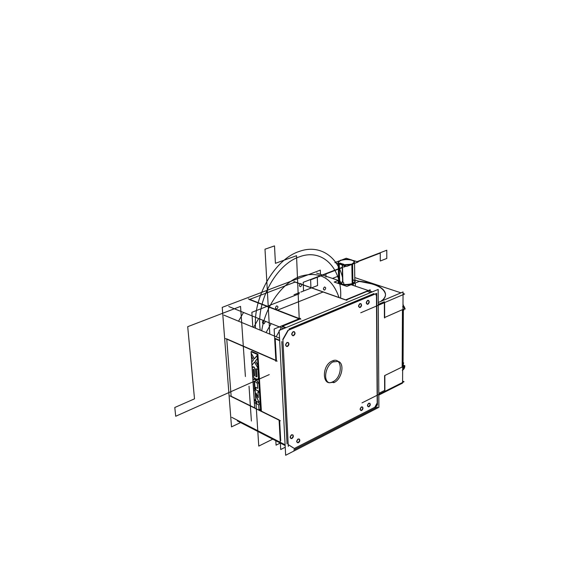 <?xml version="1.0" encoding="UTF-8"?>
<svg xmlns="http://www.w3.org/2000/svg" width="580" height="580" viewBox="0 0 580 580"><rect width="100%" height="100%" fill="white"/><g stroke="black" fill="none" stroke-linecap="round" stroke-linejoin="round"><path stroke-width="0.87" d="M293.154 331.876L294.336 331.709C295.517 333.188 295.184 334.537 293.328 335.755M300.302 318.268L274.144 329.041L275.906 361.398M276.377 360.564L275.195 338.836M276.145 336.741L279.197 331.354M279.864 330.187L281.286 327.671M282.453 326.257L299.838 319.094M282.895 339.532L288.296 446.448M279.553 338.147L223.88 315.129M285.106 444.802L231.768 417.332M279.618 420.42L280.705 440.619M280.705 440.648L280.278 440.401M287.049 443.874L281.822 341.591M279.661 340.3L275.174 338.437M275.848 360.332L226.744 338.887M226.758 339.119L231.137 396.241L254.692 407.863L231.137 396.241L226.758 339.119L231.137 396.241L254.692 407.863L231.137 396.241L226.758 339.119L231.137 396.241L254.692 407.863M260.754 410.858L279.082 419.905M285.23 447.231L280.698 449.536L279.082 419.818M377.486 406.986L293.748 449.971M237.3 420.87L285.142 445.534M374.615 407.356L294.35 448.485M376.696 293.806L377.45 405.087M377.188 402.672L376.463 296.3M378.174 289.435L279.147 330.477L285.65 455.271L378.892 407.32L378.174 289.435M294.321 448.5L288.209 444.628M282.772 339.481L287.941 330.346M289.036 328.962L373.911 293.611M375.637 293.813L376.456 295.974M377.196 402.948L374.825 407.247M368.771 406.616C370.468 404.608 370.461 403.47 368.735 403.201C367.031 405.21 367.046 406.348 368.771 406.616C370.468 404.608 370.461 403.47 368.735 403.201C367.031 405.21 367.046 406.348 368.771 406.616C370.468 404.608 370.461 403.47 368.735 403.201C367.031 405.21 367.046 406.348 368.771 406.616C370.468 404.608 370.461 403.47 368.735 403.201C367.031 405.21 367.046 406.348 368.771 406.616C370.468 404.608 370.461 403.47 368.735 403.201C367.031 405.21 367.046 406.348 368.771 406.616M291.733 438.364C293.618 436.189 293.56 434.993 291.551 434.768C289.666 436.943 289.724 438.147 291.733 438.364C293.618 436.189 293.56 434.993 291.551 434.768C289.666 436.943 289.724 438.147 291.733 438.364C293.618 436.189 293.56 434.993 291.551 434.768C289.666 436.943 289.724 438.147 291.733 438.364C293.618 436.189 293.56 434.993 291.551 434.768C289.666 436.943 289.724 438.147 291.733 438.364C293.618 436.189 293.56 434.993 291.551 434.768C289.666 436.943 289.724 438.147 291.733 438.364M367.611 300.375C365.82 302.39 365.835 303.644 367.647 304.137C369.431 302.129 369.424 300.875 367.611 300.375C365.82 302.39 365.835 303.644 367.647 304.137C369.431 302.129 369.424 300.875 367.611 300.375C365.82 302.39 365.835 303.644 367.647 304.137C369.431 302.129 369.424 300.875 367.611 300.375C365.82 302.39 365.835 303.644 367.647 304.137C369.431 302.129 369.424 300.875 367.611 300.375C365.82 302.39 365.835 303.644 367.647 304.137C369.431 302.129 369.424 300.875 367.611 300.375M287.056 342.432C285.077 344.621 285.142 345.926 287.252 346.361C289.224 344.179 289.166 342.874 287.056 342.432C285.077 344.621 285.142 345.926 287.252 346.361C289.224 344.179 289.166 342.874 287.056 342.432C285.077 344.621 285.142 345.926 287.252 346.361C289.224 344.179 289.166 342.874 287.056 342.432C285.077 344.621 285.142 345.926 287.252 346.361C289.224 344.179 289.166 342.874 287.056 342.432C285.077 344.621 285.142 345.926 287.252 346.361C289.224 344.179 289.166 342.874 287.056 342.432M298.069 438.988C296.199 441.155 296.25 442.337 298.229 442.547C300.092 440.387 300.041 439.198 298.069 438.988C296.199 441.155 296.25 442.337 298.229 442.547C300.092 440.387 300.041 439.198 298.069 438.988C296.199 441.155 296.25 442.337 298.229 442.547C300.092 440.387 300.041 439.198 298.069 438.988C296.199 441.155 296.25 442.337 298.229 442.547C300.092 440.387 300.041 439.198 298.069 438.988C296.199 441.155 296.25 442.337 298.229 442.547C300.092 440.387 300.041 439.198 298.069 438.988M361.412 406.906C359.694 408.936 359.709 410.082 361.463 410.343C363.174 408.32 363.16 407.174 361.412 406.906C359.694 408.936 359.709 410.082 361.463 410.343C363.174 408.32 363.16 407.174 361.412 406.906C359.694 408.936 359.709 410.082 361.463 410.343C363.174 408.32 363.16 407.174 361.412 406.906C359.694 408.936 359.709 410.082 361.463 410.343C363.174 408.32 363.16 407.174 361.412 406.906C359.694 408.936 359.709 410.082 361.463 410.343C363.174 408.32 363.16 407.174 361.412 406.906M293.168 331.637C291.196 333.805 291.254 335.117 293.349 335.574C295.314 333.406 295.256 332.094 293.168 331.637C291.196 333.805 291.254 335.117 293.349 335.574C295.314 333.406 295.256 332.094 293.168 331.637C291.196 333.805 291.254 335.117 293.349 335.574C295.314 333.406 295.256 332.094 293.168 331.637C291.196 333.805 291.254 335.117 293.349 335.574C295.314 333.406 295.256 332.094 293.168 331.637C291.196 333.805 291.254 335.117 293.349 335.574M359.919 303.608C358.114 305.638 358.128 306.892 359.97 307.385C361.775 305.363 361.753 304.101 359.919 303.608C358.114 305.638 358.128 306.892 359.97 307.385C361.775 305.363 361.753 304.101 359.919 303.608C358.114 305.638 358.128 306.892 359.97 307.385C361.775 305.363 361.753 304.101 359.919 303.608C358.114 305.638 358.128 306.892 359.97 307.385C361.775 305.363 361.753 304.101 359.919 303.608C358.114 305.638 358.128 306.892 359.97 307.385C361.775 305.363 361.753 304.101 359.919 303.608M332.101 361.043C321.378 365.465 322.132 387.44 332.681 381.843C343.142 377.421 342.671 355.786 332.101 361.043C321.378 365.465 322.132 387.44 332.681 381.843C343.142 377.421 342.671 355.786 332.101 361.043C321.378 365.465 322.132 387.44 332.681 381.843C343.142 377.421 342.671 355.786 332.101 361.043C321.378 365.465 322.132 387.44 332.681 381.843C343.142 377.421 342.671 355.786 332.101 361.043C321.378 365.465 322.132 387.44 332.681 381.843C343.142 377.421 342.671 355.786 332.101 361.043M288.209 444.599L294.749 448.746M288.303 330.252L282.91 339.786M285.947 327.664L281.909 326.04M279.683 340.707L274.753 338.655M285.469 327.86L281.974 326.46M316.615 273.071L338.394 280.423M351.074 284.7L372.309 291.87M376.724 293.364L288.013 330.375M228.767 306.53L283.642 328.613M299.041 318.79L249.313 299.534M249.712 299.382L295.06 282.083L249.712 299.382L295.06 282.083L249.712 299.382L295.06 282.083L345.557 299.925M346.108 300.019L367.183 291.334L370.714 292.53L367.183 291.334L370.714 292.53L367.183 291.334L346.108 300.019L367.183 291.334M300.882 319.174L248.327 298.845M320.45 274.362L320.312 270.128L222.234 307.364L231.507 426.858L240.599 422.566M238.525 321.189L243.527 312.468M402.592 381.118L404.064 381.72L362.021 402.875M378.805 393.349L384.649 390.42L378.805 393.349L384.649 390.42L378.805 393.349L384.649 390.42L384.598 375.623M402.31 370.352C403.919 369.474 404.767 367.938 404.84 365.741L403.057 365.045L403.629 363.08L403.057 364.805M404.159 368.546L404.724 365.98L404.035 368.496L402.397 370.207L404.159 368.546M402.998 304.522L403.375 305.058L402.991 305.769L403.375 305.116L402.998 304.514M402.998 304.674L403.375 305.218M403.375 305.116L402.991 305.921M402.65 370.185L402.585 383.083L378.82 395.06M402.65 370.069L403.064 291.943L378.254 302.492M384.837 375.499L402.172 367.01L384.837 375.499L402.172 367.01L384.837 375.499L402.172 367.01L402.462 309.647L384.656 317.492M384.409 317.601L384.359 302.68M384.359 301.752L378.269 304.355M384.837 375.42L384.888 390.811M404.173 365.733L402.672 366.473M403.107 368.104L404.072 366.082L403.404 367.916M354.771 277.588L400.968 292.835M403.057 293.524L404.586 294.031L360.745 312.787M359.158 281.459C375.42 283.461 384.207 287.818 385.519 294.524C384.207 287.818 375.42 283.461 359.158 281.459C375.42 283.461 384.207 287.818 385.519 294.524C384.207 287.818 375.42 283.461 359.158 281.459C375.42 283.461 384.207 287.818 385.519 294.524M385.519 294.604C385.54 296.685 384.431 298.714 382.184 300.687C384.431 298.714 385.54 296.685 385.519 294.604C385.54 296.685 384.431 298.714 382.184 300.687C384.431 298.714 385.54 296.685 385.519 294.604C385.54 296.685 384.431 298.714 382.184 300.687M381.038 301.288C384.134 298.976 385.627 296.576 385.512 294.082C383.989 287.31 374.941 282.975 358.375 281.082M359.049 281.3L373.266 284.171C380.973 286.781 385.055 290.138 385.512 294.241C385.62 296.337 384.562 298.388 382.358 300.389L382.06 300.65M381.93 300.599C384.424 298.49 385.62 296.315 385.512 294.082C383.989 287.317 374.948 282.982 358.389 281.082M404.521 308.814L405.195 309.038L404.042 306.414L402.636 306.61M403.31 305.566L404.514 309.038L402.97 309.72M403.876 306.37L404.405 308.792L403.724 306.341M403.695 306.298L403.245 305.674M403.375 305.645L403.876 306.363M381.669 300.512L382.358 300.752M384.613 302.571L384.656 318M403.354 309.814L403.926 310.01L403.919 309.299M403.049 365.088L403.622 362.797L403.064 362.58M338.539 276.051L332.47 278.422M370.178 291.153L370.163 289.782L345.492 299.947M346.876 300.295L293.908 281.583M376.703 296.38L375.688 293.792M367.626 300.585L368.575 300.425C369.67 301.81 369.373 303.101 367.669 304.297M368.14 304.094L367.183 304.261C366.089 302.869 366.393 301.578 368.097 300.389M359.926 303.818L360.898 303.659C362.007 305.051 361.702 306.349 359.984 307.545M360.463 307.349L359.484 307.509C358.382 306.11 358.687 304.812 360.405 303.623M355.286 281.329L352.495 283.627L352.524 285.193M355.279 281.169L354.822 280.401M340.931 260.13L338.212 262.399C338.06 264.9 348.152 265.923 352.56 263.827L352.908 283.468C345.52 285.273 340.634 284.686 338.227 281.728L338.647 280.647L338.227 281.72C338.067 284.461 348.638 285.606 353.242 283.323L353.278 285.447M352.879 283.482L352.887 283.642C345.52 285.433 340.634 284.852 338.227 281.887C337.756 284.613 347.957 285.954 352.887 283.794L355.286 281.467L352.887 283.794C347.957 285.954 337.756 284.613 338.227 281.894C337.756 284.613 347.957 285.954 352.887 283.794C347.957 285.954 337.756 284.613 338.227 281.894L338.655 280.807M354.808 279.894L359.317 281.394L346.883 286.382L334.203 282.068L338.64 280.321M355.279 281.387L354.822 280.553L355.279 281.387M338.655 280.959L338.234 281.815L338.655 280.959M352.836 279.661C355.105 280.662 355.431 281.786 353.814 283.04C355.431 281.786 355.105 280.662 352.836 279.661C355.105 280.662 355.431 281.786 353.814 283.04C355.431 281.786 355.105 280.662 352.836 279.661C355.105 280.662 355.431 281.786 353.814 283.04M339.757 283.388L338.676 281.894M354.51 261.971L354.51 261.863C352.227 259.166 347.572 258.637 340.562 260.26L340.562 260.427C347.536 258.796 352.183 259.325 354.51 262L351.842 264.103L352.198 283.729M354.51 261.856C352.024 259.086 347.253 258.6 340.214 260.398M342.476 264.864L352.219 264.139C345.18 265.785 340.511 265.263 338.212 262.566L340.562 260.26L338.212 262.406L339.119 263.61M339.242 263.683L342.236 264.835M338.705 263.284C337.959 262.218 338.705 261.268 340.938 260.435M354.083 262.856C356.395 260.166 345.897 258.361 340.692 260.521C345.897 258.361 356.395 260.166 354.083 262.856C356.395 260.166 345.897 258.361 340.692 260.521C345.897 258.361 356.395 260.166 354.083 262.856C356.395 260.166 345.897 258.361 340.692 260.521C338.662 261.333 337.988 262.254 338.676 263.262C337.988 262.254 338.662 261.333 340.692 260.521C338.662 261.333 337.988 262.254 338.676 263.262C337.988 262.254 338.662 261.333 340.692 260.521C338.662 261.333 337.988 262.254 338.676 263.262M353.314 263.849L351.85 264.502M340.358 260.652C345.375 258.31 356.526 260.094 354.061 262.885M353.285 263.856L350.885 264.777L353.285 263.856L352.219 264.357L353.285 263.856L352.219 264.357L352.56 283.598L352.219 264.357L350.885 264.777L352.219 264.357L352.56 283.598L352.219 264.357L350.885 264.777M352.459 264.27L350.849 264.799M343.063 265.205L342.178 265.067M343.034 265.198L342.483 265.111L342.845 281.496L342.483 265.111L342.845 281.496L342.483 265.111L343.034 265.198L342.483 265.111M343.635 264.168L342.236 264.697L342.613 281.916M343.404 264.589L342.889 264.785M340.583 283.134L341.591 283.243L342.36 281.358M340.844 283.236L341.613 283.236L342.49 281.633L341.7 283.2L340.844 283.236M341.062 283.294L339.184 280.292M339.916 263.095L343.635 264.291M339.474 263.813L340.17 263.552L339.474 263.813L340.17 263.552L339.474 263.813L340.17 263.552L342.925 264.437M340.395 263.124L338.995 263.661L339.401 280.836M339.626 280.118L339.249 264.074L339.626 280.118M353.343 260.493L358.128 261.993L346.724 266.387L341.439 264.683M350.342 259.543L346.245 258.252L342.265 259.76M339.264 260.891L334.849 262.559L339.923 264.19M341.33 264.647L340.01 264.219M277.153 361.137L225.533 338.582M280.357 420.79L229.956 395.901M334.638 382.205L329.092 382.727C322.386 380.262 326.17 363.906 334.073 361.427M333.036 361.906L338.387 361.398C345.173 363.82 341.489 380.06 333.609 382.699M377.421 402.766C377.37 404.956 376.514 406.515 374.839 407.457M368.75 403.448L369.786 403.245C370.663 404.492 370.33 405.681 368.786 406.812M369.235 406.587L368.191 406.783C367.314 405.529 367.647 404.347 369.199 403.216M291.537 435.043L292.827 434.84C293.77 436.182 293.4 437.429 291.711 438.589M292.226 438.328L290.928 438.531C289.986 437.189 290.363 435.942 292.052 434.783M287.767 346.318L286.549 346.492C285.382 345.013 285.723 343.664 287.579 342.454M287.042 342.678L288.253 342.512C289.42 343.991 289.079 345.332 287.231 346.55M298.714 442.511L297.438 442.714C296.518 441.395 296.887 440.155 298.555 439.009M298.055 439.263L299.324 439.06C300.251 440.379 299.882 441.619 298.214 442.772M361.927 410.307L360.861 410.51C359.977 409.248 360.318 408.052 361.876 406.928M361.42 407.16L362.478 406.957C363.37 408.211 363.029 409.408 361.47 410.538M293.864 335.53L292.675 335.697C291.493 334.218 291.834 332.869 293.69 331.651M260.724 410.423L261.363 410.741L257.904 354.148L261.363 410.741L260.724 410.423L261.363 410.741L257.904 354.148L261.363 410.741L260.724 410.423L261.363 410.741L257.904 354.148L261.363 410.741L260.724 410.423L261.363 410.741L257.904 354.148L251.698 351.415L251.735 351.966L251.698 351.415L257.904 354.148L251.698 351.415L251.735 351.966L251.698 351.415L257.904 354.148L251.698 351.415L251.735 351.966L251.698 351.415L257.904 354.148L251.698 351.415L251.735 351.966M258.622 367.785L258.114 368.003L258.622 367.785L258.114 368.003L258.622 367.785L258.448 364.958M258.296 364.921L257.861 363.841L258.426 364.871L257.94 365.081L258.426 364.871L257.861 363.841M257.556 358.926L258.006 358.389M257.911 358.36L257.535 358.52L258.042 358.302L257.861 355.315L257.353 355.533L257.861 355.315L257.353 355.533L257.861 355.315L258.042 358.302L257.861 355.315M259.209 377.428L258.825 378.805M259.202 377.268L258.702 377.493L259.202 377.268L258.702 377.493L259.202 377.268L258.709 369.243L258.209 369.467L258.709 369.243L258.209 369.467L258.709 369.243L259.202 377.268L258.709 369.243M258.629 369.112L258.173 368.902M260.058 391.188L259.557 391.413L260.058 391.188L259.557 391.413L260.058 391.188L259.601 383.735L259.101 383.96L259.601 383.735L259.101 383.96L259.601 383.735L260.058 391.188L259.601 383.735M258.955 381.662L259.536 383.25M260.71 401.904L260.217 402.128L260.71 401.904L260.217 402.128L260.71 401.904L260.137 392.493L259.637 392.718L260.137 392.493L259.637 392.718L260.137 392.493L260.71 401.904L260.137 392.493M260.029 392.348L259.601 392.145M261.174 409.531L260.906 405.094L261.174 409.531L260.906 405.094L261.174 409.531L260.681 409.763L261.174 409.531L260.681 409.763L261.174 409.531L260.906 405.094L260.282 403.201L260.906 405.094L260.413 405.326L260.906 405.094L260.282 403.201M257.121 355.446L254.286 358.853L251.314 353.408M251.43 353.488L254.344 358.781M257.839 355.105L257.339 355.315M254.395 358.759L257.165 355.656M257.738 355.236L257.346 355.41M258.1 358.346L257.542 358.585M257.911 355.221L257.346 355.46M257.81 365.139L255.548 361.014L257.81 365.139L255.548 361.014L257.81 365.139L255.548 361.014L257.382 358.65L255.541 360.883L257.382 358.65L257.179 355.533M257.237 355.576L257.418 358.57M258.122 358.288L257.535 358.541M257.796 365.248L255.446 360.956L257.389 358.607M258.528 364.929L257.94 365.183M258.68 367.829L258.122 368.075M258.499 364.849L257.94 365.095M257.955 368.148L257.767 365.168M257.832 365.226L258.006 368.053M258.622 367.887L258.122 368.104M254.468 361.942L257.897 368.206M257.846 367.995L254.584 362.043M252.061 365.052L254.576 362.007M254.548 362.087L252.169 364.972M251.792 361.855L251.988 364.943M252.039 364.805L251.85 361.898L252.039 364.805L251.85 361.898L252.039 364.805L251.85 361.898L253.395 359.977L251.778 361.906M251.836 361.906L253.395 359.977L251.85 361.898M251.423 356.381L253.395 359.955L251.865 361.848L253.395 359.977M251.314 353.575L251.517 356.432L253.387 359.846L251.481 356.359M251.249 353.459L251.444 356.446M260.761 411.024L254.7 408.015L251.075 351.676L257.281 354.416L251.075 351.676L254.7 408.015L251.075 351.676L257.281 354.416L251.075 351.676L254.7 408.015L251.075 351.676L257.281 354.416L251.075 351.676L254.7 408.015L251.075 351.676L257.281 354.416L260.761 411.024L254.7 408.015L260.761 411.024L257.281 354.416L260.761 411.024L254.7 408.015L260.761 411.024L257.281 354.416L260.761 411.024L254.7 408.015L260.761 411.024L257.281 354.416L260.761 411.024M254.018 367.031L255.541 369.474L253.54 366.814L255.541 369.474L253.54 366.814L252.249 368.104L252.728 375.564L254.257 378.138L256.983 379.392L258.086 379.211L258.593 377.703L258.332 378.899L257.585 379.45L254.257 378.138L257.585 379.45L258.332 378.899L258.593 377.703L258.332 378.899L257.585 379.45L254.257 378.138L256.766 379.313M258.586 377.544L258.093 369.518M258.542 377.725L258.027 369.38L256.65 368.764M256.592 368.902L257.063 376.522M257.02 376.63L256.092 376.797L257.02 376.63M255.99 376.616L255.555 369.619M254.439 375.84L253.96 375.615M253.859 375.427L253.475 369.38M253.532 369.243L254.105 369.504M254.185 369.634L254.576 375.804M257.418 383.713L257.701 388.23M257.571 388.259L255.7 387.367M255.642 387.505L255.78 389.673M255.874 389.854L259.369 391.42M259.449 391.464L258.985 384.011M256.839 380.4L254.047 379.088L256.839 380.4L258.977 383.858L256.839 380.4L254.047 379.088L256.839 380.4L258.977 383.858L256.839 380.4L254.047 379.088L253.018 380.096L253.569 388.614M253.67 388.796L254.606 389.245M254.736 389.216L254.286 382.242L254.881 381.596L254.286 382.242L254.736 389.216L254.286 382.242L254.881 381.596L254.286 382.242L254.736 389.216L254.286 382.242M254.932 381.618L256.657 382.43L257.411 383.626L256.657 382.43L254.932 381.618L256.657 382.43L257.411 383.626L256.657 382.43L254.932 381.618L256.657 382.43M255.794 400.077L255.222 391.087M255.142 390.963L253.67 390.253M253.677 390.311L254.25 399.279M254.352 399.468L255.657 400.106M256.026 393.204L258.144 397.699M256.005 393.341L256.2 396.22L258.716 401.556L259.97 402.208M260.101 402.179L259.528 392.769M259.449 392.638L258.006 391.95M257.94 392.087L258.288 397.597M258.129 397.525L256.128 393.269M260.572 409.813L260.304 405.376L260.572 409.813L260.304 405.376L260.572 409.813L260.304 405.376L258.477 402.295L256.585 401.375M256.527 401.505L256.657 403.658M256.759 403.839L258.665 404.775M258.738 404.905L258.992 408.987M259.071 409.161L260.442 409.835M255.78 400.976L254.388 400.294M254.323 400.432L254.46 402.578M255.867 403.404L254.424 402.6M256.005 403.375L255.86 401.106M254.011 367.082L253.431 366.821M253.91 367.038L255.505 369.707M255.947 376.826L255.49 369.504M256.998 376.601L255.969 376.79M256.519 368.699L257.02 376.703M258.013 369.431L256.548 368.764M259.267 377.406L258.709 377.652M258.76 369.061L258.194 369.3M259.253 377.159L258.695 377.406M258.528 377.478L257.759 379.407L256.65 379.305M258.781 378.798L259.137 377.464M254.149 378.138L256.766 379.356M254.25 378.182L252.67 375.528M252.184 367.981L252.684 375.738M252.728 375.564L252.249 368.104L253.54 366.814L252.249 368.104L252.728 375.564L252.249 368.104L252.728 375.564L254.257 378.138M252.198 368.199L252.749 366.792L253.532 366.864M254.504 375.92L253.83 375.608L253.402 369.206M254.12 369.532L254.526 375.956M253.431 369.243L254.098 369.554M257.361 383.648L257.65 388.346M256.548 382.43L257.368 383.808M254.83 381.618L256.65 382.474M254.243 382.336L254.924 381.669M254.685 389.383L254.228 382.126M253.54 388.788L254.663 389.325M252.952 379.943L253.525 388.854M252.967 380.183L253.395 379.074L254.04 379.139M256.839 380.451L253.931 379.088M259.659 383.793L259.101 384.04M256.723 380.393L258.934 384.12M259.514 383.619L258.97 381.858M260.123 391.311L259.564 391.565M259.644 383.561L259.086 383.808M259.398 391.638L258.919 383.887M260.115 391.261L259.564 391.514M255.729 389.833L259.398 391.587M255.577 387.389L255.729 389.803M257.629 388.339L255.599 387.367M254.228 399.461L255.722 400.185M253.605 390.101L254.214 399.533M255.135 391.007L253.569 390.26M255.751 400.28L255.156 390.935M259.441 392.689L257.897 391.95L258.238 397.735M260.775 402.063L260.224 402.317M260.181 392.276L259.623 392.529M260.058 402.397L259.456 392.602M258.673 401.628L260.036 402.288M256.099 396.14L258.709 401.686M258.716 401.556L256.186 396.162L258.774 401.628M255.947 393.226L256.128 396.184M260.964 405.137L260.413 405.391M258.368 402.295L260.246 405.471M260.949 405.072L260.289 403.383M261.239 409.589L260.688 409.85M260.957 404.978L260.406 405.232M260.521 409.929L260.239 405.311M258.97 409.161L260.5 409.922M258.68 404.847L258.948 409.139M256.635 403.832L258.658 404.825M256.462 401.389L256.614 403.796M258.47 402.346L256.483 401.375M255.954 403.47L255.794 401.07M254.439 402.752L255.932 403.484M254.265 400.316L254.417 402.716M255.773 401.026L254.279 400.301M402.172 367.01L402.462 309.647M341.062 283.149L341.743 283.171L341.062 283.149L341.743 283.171L341.062 283.149L339.633 280.415L341.062 283.149M341.794 283.156L342.824 281.837L341.794 283.156M253.598 327.417L258.658 318.558L253.598 327.417M323.227 291.943L277.11 310.3M271.172 323.596L266.06 332.572L271.172 323.596M264.118 323.72L265.575 321.349L264.118 323.72C262.32 323.669 262.008 322.56 263.182 320.377C262.008 322.56 262.32 323.669 264.118 323.72C262.32 323.669 262.008 322.56 263.182 320.377C262.008 322.56 262.32 323.669 264.118 323.72C262.32 323.669 262.008 322.56 263.182 320.377C262.008 322.56 262.32 323.669 264.118 323.72M269.25 374.6L257.208 379.965M256.49 380.284L175.704 416.259L256.49 380.284L175.704 416.259L174.79 407.493L194.51 398.844L187.702 326.692L240.555 306.392L245.405 376.507M175.704 416.259L174.79 407.493L194.51 398.844L187.702 326.692L240.555 306.392L187.702 326.692L194.51 398.844L174.79 407.493L175.704 416.259M342.301 267.656L310.633 279.828L342.301 267.656L310.633 279.828L310.938 288.13L303.55 291.015L303.202 282.329L342.294 267.315M343.686 266.778L345.629 266.031M357.033 261.652L386.787 250.219L357.033 261.652L386.787 250.219L386.802 258.448L380.291 261L380.248 253.061L357.519 261.805M346.115 266.184L343.693 267.119M386.787 250.219L386.802 258.448L380.291 261L380.248 253.061L380.291 261L386.802 258.448L386.787 250.219M310.633 279.828L310.938 288.13L303.55 291.015L303.202 282.329L303.55 291.015L310.938 288.13L310.633 279.828M249.023 386.2L251.387 421.029L249.023 386.2M277.515 310.133L323.103 291.986M302.202 291.544L307.589 289.435M300.846 292.074L317.579 285.527L300.846 292.074L317.579 285.527L317.296 277.262L325.895 273.963L325.989 277.073M317.579 285.527L317.296 277.262L325.895 273.963L317.296 277.262L317.579 285.527M274.507 245.898L275.413 263.32L296.532 255.7L299.207 318.529L296.532 255.7L299.207 318.529L296.532 255.7L299.207 318.529L296.532 255.7L275.413 263.32L296.532 255.7L275.413 263.32L296.532 255.7L275.413 263.32L274.507 245.898L275.413 263.32L274.507 245.898L275.413 263.32L274.507 245.898L264.995 249.204L274.507 245.898M269.794 334.116L264.995 249.204L269.794 334.116M280.299 443.04L276.073 445.164L280.299 443.04L276.073 445.164L275.819 440.727M272.745 439.147L258.767 446.085L272.745 439.147L258.767 446.085L254.548 381.147M252.822 327.098L251.872 312.323L252.822 327.098L251.872 312.323L299.258 293.755M294.024 294.742L299.49 292.603M352.915 285.324L352.894 283.975L352.915 285.324M352.212 263.973L352.56 283.598L352.212 263.973M255.57 328.229C252.779 297.33 274.543 259.361 299.171 251.466C274.543 259.361 252.779 297.33 255.57 328.229C252.779 297.33 274.543 259.361 299.171 251.466C319.13 244.071 337.299 255.969 342.519 277.421C337.299 255.969 319.13 244.071 299.171 251.466C319.13 244.071 337.299 255.969 342.519 277.421M343.563 282.366L343.875 284.446M340.605 298.076C342.533 269.185 323.038 247.762 299.389 256.846C323.038 247.762 342.533 269.185 340.605 298.076C342.533 269.185 323.038 247.762 299.389 256.846C275.935 264.4 255.852 301.752 260.246 330.165C255.852 301.752 275.935 264.4 299.389 256.846C275.935 264.4 255.852 301.752 260.246 330.165M261.739 330.781C265.14 306.624 282.192 282.779 300.193 276.363C282.192 282.779 265.14 306.624 261.739 330.781C265.14 306.624 282.192 282.779 300.193 276.363C319.355 270.787 332.289 277.834 339.003 297.511C332.289 277.834 319.355 270.787 300.193 276.363C319.355 270.787 332.289 277.834 339.003 297.511M276.624 305.892C275.05 307.581 275.108 308.632 276.79 309.038C278.356 307.349 278.306 306.298 276.624 305.892C275.05 307.581 275.108 308.632 276.79 309.038C278.356 307.349 278.306 306.298 276.624 305.892C275.05 307.581 275.108 308.632 276.79 309.038C278.356 307.349 278.306 306.298 276.624 305.892M324.503 286.998C323.024 288.615 323.06 289.637 324.597 290.058C326.069 288.441 326.04 287.426 324.503 286.998C323.024 288.615 323.06 289.637 324.597 290.058C326.069 288.441 326.04 287.426 324.503 286.998C323.024 288.615 323.06 289.637 324.597 290.058C326.069 288.441 326.04 287.426 324.503 286.998M300.491 283.548C298.961 285.2 299.005 286.252 300.621 286.687C302.151 285.034 302.107 283.99 300.491 283.548C298.961 285.2 299.005 286.252 300.621 286.687C302.151 285.034 302.107 283.99 300.491 283.548C298.961 285.2 299.005 286.252 300.621 286.687C302.151 285.034 302.107 283.99 300.491 283.548M257.535 358.52L258.042 358.302M257.94 365.081L258.426 364.871M251.495 356.359L253.387 359.846M254.047 379.088L253.018 380.096M260.304 405.376L258.477 402.295M257.382 358.65L255.541 360.883L257.382 358.65M253.54 366.814L252.249 368.104M260.906 405.094L260.413 405.326L260.906 405.094M403.354 309.546L403.049 366.285M355.308 283.004L355.366 286.15M354.539 263.378L354.837 281.612M338.242 263.654L338.691 282.402"/></g></svg>
